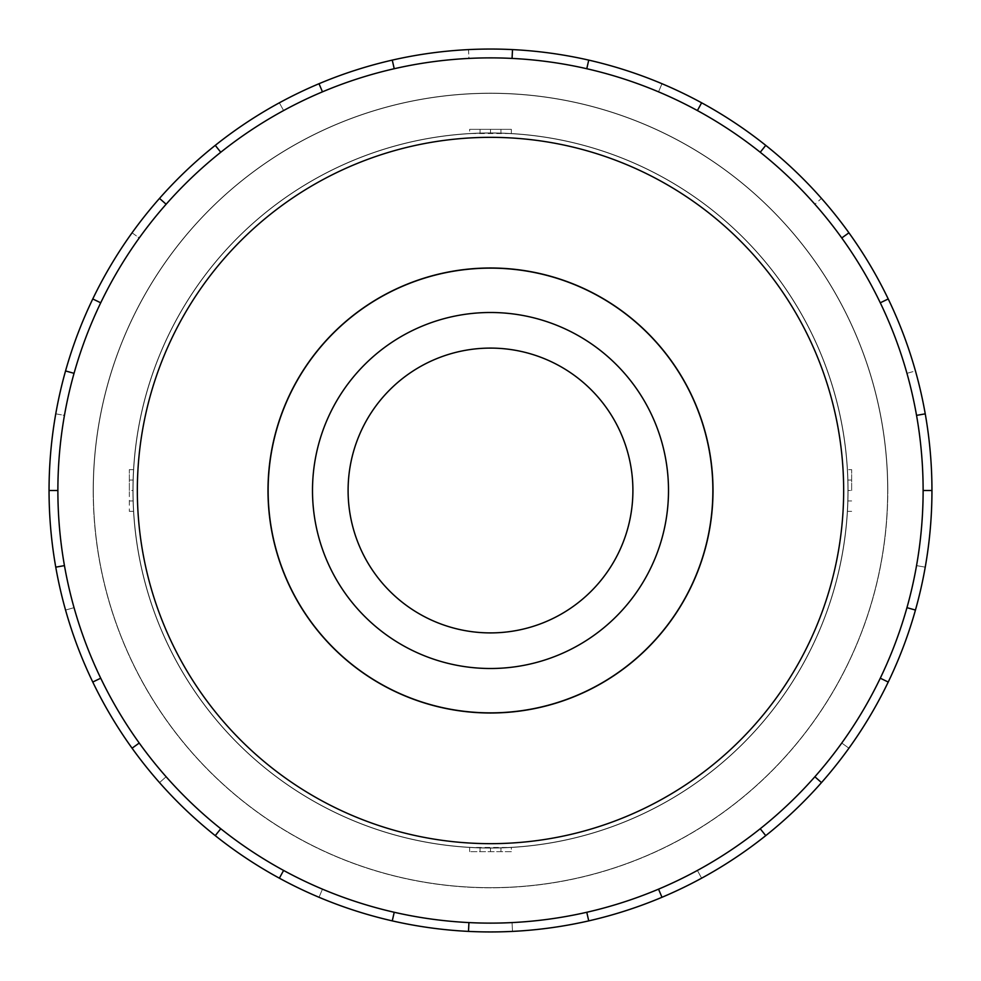 <?xml version="1.0" encoding="UTF-8"?>
<svg xmlns="http://www.w3.org/2000/svg" width="981" height="981" viewBox="0 0 981 981"><rect width="100%" height="100%" fill="white"/><g stroke="black" fill="none" stroke-linecap="round" stroke-linejoin="round"><path stroke-width="0.74" stroke-dasharray="4.91 3.68" d="M93.342 490.5A397.158 397.158 0 0 0 490.5 887.658A397.158 397.158 0 0 0 887.658 490.5A397.158 397.158 0 0 1 490.5 887.658A397.158 397.158 0 0 1 93.342 490.5A397.158 397.158 0 0 1 490.5 93.342A397.158 397.158 0 0 1 887.658 490.5A397.158 397.158 0 0 0 490.5 93.342A397.158 397.158 0 0 0 93.342 490.5A397.158 397.158 0 0 0 490.5 887.658A397.158 397.158 0 0 0 887.658 490.5A397.158 397.158 0 0 1 490.5 887.658A397.158 397.158 0 0 1 93.342 490.5A397.158 397.158 0 0 1 490.5 93.342A397.158 397.158 0 0 1 887.658 490.5A397.158 397.158 0 0 0 490.5 93.342A397.158 397.158 0 0 0 93.342 490.5M129.345 490.5L129.345 469.641L129.345 511.359L129.345 490.5L132.925 490.5A357.575 357.575 0 0 0 490.5 848.075A357.575 357.575 0 0 0 848.075 490.5A357.575 357.575 0 0 1 847.461 511.359L848.075 490.5A357.575 357.575 0 0 1 490.5 848.075A357.575 357.575 0 0 1 132.925 490.5L133.539 511.359A357.575 357.575 0 0 1 132.925 490.5A357.575 357.575 0 0 0 490.5 848.075A357.575 357.575 0 0 0 848.075 490.5A357.575 357.575 0 0 1 490.5 848.075A357.575 357.575 0 0 1 132.925 490.5A357.575 357.575 0 0 0 490.5 848.075A357.575 357.575 0 0 0 848.075 490.5A357.575 357.575 0 0 1 490.5 848.075A357.575 357.575 0 0 1 132.925 490.5A357.575 357.575 0 0 1 490.5 132.925A357.575 357.575 0 0 1 848.075 490.5A357.575 357.575 0 0 0 490.5 132.925A357.575 357.575 0 0 0 132.925 490.5A357.575 357.575 0 0 1 490.5 132.925A357.575 357.575 0 0 1 848.075 490.5A357.575 357.575 0 0 0 490.5 132.925A357.575 357.575 0 0 0 132.925 490.5A357.575 357.575 0 0 1 133.539 469.641L132.925 490.5A357.575 357.575 0 0 1 490.5 132.925A357.575 357.575 0 0 1 848.075 490.5L851.655 490.5L851.655 469.641L851.655 490.5M480.065 847.927A357.575 357.575 0 0 1 469.641 847.461L511.359 847.461A357.575 357.575 0 0 1 480.065 847.927L480.065 851.655L480.065 847.927M268.132 490.5A222.368 222.368 0 0 0 490.5 712.868A222.368 222.368 0 0 0 712.868 490.5A222.368 222.368 0 0 1 490.5 712.868A222.368 222.368 0 0 1 268.132 490.5A222.368 222.368 0 0 1 490.5 268.132A222.368 222.368 0 0 1 712.868 490.5A222.368 222.368 0 0 1 490.5 712.868A222.368 222.368 0 0 1 268.132 490.5A222.368 222.368 0 0 1 490.5 268.132A222.368 222.368 0 0 1 712.868 490.5A222.368 222.368 0 0 0 490.5 268.132A222.368 222.368 0 0 0 268.132 490.5M847.927 490.5A357.427 357.427 0 0 1 490.5 847.927A357.427 357.427 0 0 1 133.073 490.5A357.427 357.427 0 0 0 490.5 847.927A357.427 357.427 0 0 0 847.927 490.5A357.427 357.427 0 0 0 490.5 133.073A357.427 357.427 0 0 0 133.073 490.5A357.427 357.427 0 0 1 490.5 133.073A357.427 357.427 0 0 1 847.927 490.5A357.427 357.427 0 0 1 490.5 847.927A357.427 357.427 0 0 1 133.073 490.5A357.427 357.427 0 0 0 490.5 847.927A357.427 357.427 0 0 0 847.927 490.5A357.427 357.427 0 0 0 490.5 133.073A357.427 357.427 0 0 0 133.073 490.5A357.427 357.427 0 0 1 490.5 133.073A357.427 357.427 0 0 1 847.927 490.5M348.096 490.5A142.404 142.404 0 0 0 490.5 632.904A142.404 142.404 0 0 0 632.904 490.5A142.404 142.404 0 0 1 490.5 632.904A142.404 142.404 0 0 1 348.096 490.5A142.404 142.404 0 0 1 490.5 348.096A142.404 142.404 0 0 1 632.904 490.5A142.404 142.404 0 0 1 490.5 632.904A142.404 142.404 0 0 1 348.096 490.5A142.404 142.404 0 0 1 490.5 348.096A142.404 142.404 0 0 1 632.904 490.5A142.404 142.404 0 0 0 490.5 348.096A142.404 142.404 0 0 0 348.096 490.5M668.502 490.5A178.002 178.002 0 0 1 490.5 668.502A178.002 178.002 0 0 1 312.498 490.5A178.002 178.002 0 0 0 490.5 668.502A178.002 178.002 0 0 0 668.502 490.5A178.002 178.002 0 0 0 490.5 312.498A178.002 178.002 0 0 0 312.498 490.5A178.002 178.002 0 0 0 490.5 668.502A178.002 178.002 0 0 0 668.502 490.5A178.002 178.002 0 0 0 490.5 312.498A178.002 178.002 0 0 0 312.498 490.5A178.002 178.002 0 0 1 490.5 312.498A178.002 178.002 0 0 1 668.502 490.5M267.997 490.5A222.503 222.503 0 0 0 490.5 713.003A222.503 222.503 0 0 0 713.003 490.5A222.503 222.503 0 0 1 490.5 713.003A222.503 222.503 0 0 1 267.997 490.5A222.503 222.503 0 0 1 490.5 267.997A222.503 222.503 0 0 1 713.003 490.5A222.503 222.503 0 0 1 490.5 713.003A222.503 222.503 0 0 1 267.997 490.5A222.503 222.503 0 0 1 490.5 267.997A222.503 222.503 0 0 1 713.003 490.5A222.503 222.503 0 0 0 490.5 267.997A222.503 222.503 0 0 0 267.997 490.5M74.053 373.332A432.621 432.621 0 0 1 139.241 237.966L132.067 232.804A441.45 441.45 0 0 0 92.766 298.96L100.724 302.798A432.621 432.621 0 0 1 283.595 110.559L279.377 102.809A441.45 441.45 0 0 0 215.256 145.36L220.762 152.263A432.621 432.621 0 0 1 468.93 58.419L468.501 49.602A441.45 441.45 0 0 0 392.265 60.123L394.227 68.731A432.621 432.621 0 0 1 658.545 91.846L661.979 83.716A441.45 441.45 0 0 0 588.735 60.123L586.773 68.731A432.621 432.621 0 0 1 814.868 204.244L821.489 198.395A441.45 441.45 0 0 0 765.744 145.36L760.238 152.263A432.621 432.621 0 0 1 906.947 373.332L915.445 370.941A441.45 441.45 0 0 0 888.234 298.96L880.276 302.798A432.621 432.621 0 0 1 880.276 678.202L888.234 682.04L880.276 678.202A432.621 432.621 0 0 1 760.238 828.737L765.744 835.64L760.238 828.737A432.621 432.621 0 0 1 586.773 912.269L588.735 920.877L586.773 912.269A432.621 432.621 0 0 1 394.227 912.269L392.265 920.877L394.227 912.269A432.621 432.621 0 0 1 220.762 828.737L215.256 835.64L220.762 828.737A432.621 432.621 0 0 1 100.724 678.202L92.766 682.04L100.724 678.202A432.621 432.621 0 0 1 490.5 57.879A432.621 432.621 0 0 1 923.121 490.5A432.621 432.621 0 0 1 490.5 923.121A432.621 432.621 0 0 1 64.452 415.38L55.758 413.847A441.45 441.45 0 0 0 49.05 490.5A441.45 441.45 0 0 1 490.5 49.05A441.45 441.45 0 0 1 931.95 490.5L923.121 490.5L931.95 490.5A441.45 441.45 0 0 0 490.5 49.05A441.45 441.45 0 0 0 392.265 920.877A441.45 441.45 0 0 0 931.95 490.5A441.45 441.45 0 0 1 490.5 931.95A441.45 441.45 0 0 1 49.05 490.5L57.879 490.5A432.621 432.621 0 0 1 74.053 373.332L65.555 370.941M93.195 490.5A397.305 397.305 0 0 0 490.5 887.805A397.305 397.305 0 0 0 887.805 490.5A397.305 397.305 0 0 1 490.5 887.805A397.305 397.305 0 0 1 93.195 490.5A397.305 397.305 0 0 0 490.5 887.805A397.305 397.305 0 0 0 887.805 490.5A397.305 397.305 0 0 1 490.5 887.805A397.305 397.305 0 0 1 93.195 490.5A397.305 397.305 0 0 1 490.5 93.195A397.305 397.305 0 0 1 887.805 490.5A397.305 397.305 0 0 0 490.5 93.195A397.305 397.305 0 0 0 93.195 490.5A397.305 397.305 0 0 1 490.5 93.195A397.305 397.305 0 0 1 887.805 490.5A397.305 397.305 0 0 0 490.5 93.195A397.305 397.305 0 0 0 93.195 490.5M843.66 490.5A353.16 353.16 0 0 1 490.5 843.66A353.16 353.16 0 0 1 137.34 490.5A353.16 353.16 0 0 1 490.5 137.34A353.16 353.16 0 0 1 843.66 490.5M74.053 607.668L65.555 610.059L74.053 607.668M166.132 776.756L159.511 782.605L166.132 776.756M322.455 889.154L319.021 897.284L322.455 889.154M512.07 922.581L512.499 931.398L512.07 922.581M697.405 870.441L701.623 878.191L697.405 870.441M841.759 743.034L848.933 748.196L841.759 743.034M916.548 565.62L925.242 567.153L916.548 565.62M906.947 373.332L915.445 370.941A441.45 441.45 0 0 1 931.95 490.5L923.121 490.5A432.621 432.621 0 0 0 906.947 373.332M880.276 302.798L888.234 298.96A441.45 441.45 0 0 0 821.489 198.395L814.868 204.244A432.621 432.621 0 0 1 880.276 302.798L888.234 298.96M760.238 152.263L765.744 145.36A441.45 441.45 0 0 0 661.979 83.716L658.545 91.846A432.621 432.621 0 0 1 760.238 152.263L765.744 145.36M586.773 68.731L588.735 60.123A441.45 441.45 0 0 0 468.501 49.602L468.93 58.419A432.621 432.621 0 0 1 586.773 68.731L588.735 60.123M394.227 68.731L392.265 60.123A441.45 441.45 0 0 0 279.377 102.809L283.595 110.559A432.621 432.621 0 0 1 394.227 68.731L392.265 60.123M220.762 152.263L215.256 145.36A441.45 441.45 0 0 0 132.067 232.804L139.241 237.966A432.621 432.621 0 0 1 220.762 152.263L215.256 145.36M100.724 302.798L92.766 298.96A441.45 441.45 0 0 0 55.758 413.847L64.452 415.38A432.621 432.621 0 0 1 100.724 302.798L92.766 298.96M923.121 490.5A432.621 432.621 0 0 1 64.452 565.62A432.621 432.621 0 0 1 57.879 490.5L49.05 490.5A441.45 441.45 0 0 0 490.5 931.95A441.45 441.45 0 0 0 931.95 490.5M166.132 204.244L159.511 198.395M322.455 91.846L319.021 83.716M512.07 58.419L512.499 49.602M697.405 110.559L701.623 102.809M841.759 237.966L848.933 232.804M916.548 415.38L925.242 413.847M906.947 607.668L915.445 610.059M880.276 678.202L888.234 682.04M814.868 776.756L821.489 782.605M760.238 828.737L765.744 835.64M658.545 889.154L661.979 897.284M586.773 912.269L588.735 920.877M468.93 922.581L468.501 931.398M394.227 912.269L392.265 920.877M283.595 870.441L279.377 878.191M220.762 828.737L215.256 835.64M139.241 743.034L132.067 748.196M100.724 678.202L92.766 682.04M64.452 565.62L55.758 567.153M57.879 490.5L49.05 490.5M847.927 500.935L851.655 500.935L847.927 500.935M847.461 511.359L851.655 511.359M129.345 511.359L133.539 511.359M129.345 500.935L133.073 500.935L129.345 500.935M847.461 469.641A357.575 357.575 0 0 1 848.075 490.5L847.461 469.641L851.655 469.641M847.927 480.065L851.655 480.065L847.927 480.065M129.345 469.641L133.539 469.641M129.345 480.065L133.073 480.065L129.345 480.065M848.075 490.5A357.575 357.575 0 0 0 490.5 132.925A357.575 357.575 0 0 0 132.925 490.5M469.641 133.539A357.575 357.575 0 0 1 511.359 133.539L469.641 133.539L469.641 129.345L511.359 129.345L469.641 129.345M500.935 133.073L500.935 129.345L500.935 133.073M511.359 133.539L511.359 129.345M511.359 851.655L469.641 851.655L511.359 851.655L511.359 847.461M500.935 851.655L500.935 847.927L500.935 851.655M480.065 133.073L480.065 129.345L480.065 133.073M490.5 132.925L490.5 129.345M490.5 851.655L490.5 848.075M469.641 851.655L469.641 847.461"/><path stroke-width="1.47" d="M268.132 490.5A222.368 222.368 0 0 0 490.5 712.868A222.368 222.368 0 0 0 712.868 490.5A222.368 222.368 0 0 0 490.5 268.132A222.368 222.368 0 0 0 268.132 490.5M348.096 490.5A142.404 142.404 0 0 0 490.5 632.904A142.404 142.404 0 0 0 632.904 490.5A142.404 142.404 0 0 0 490.5 348.096A142.404 142.404 0 0 0 348.096 490.5M668.502 490.5A178.002 178.002 0 0 1 490.5 668.502A178.002 178.002 0 0 1 312.498 490.5A178.002 178.002 0 0 1 490.5 312.498A178.002 178.002 0 0 1 668.502 490.5M267.997 490.5A222.503 222.503 0 0 0 490.5 713.003A222.503 222.503 0 0 0 713.003 490.5A222.503 222.503 0 0 0 490.5 267.997A222.503 222.503 0 0 0 267.997 490.5M923.121 490.5A432.621 432.621 0 0 0 490.5 57.879A432.621 432.621 0 0 0 57.879 490.5A432.621 432.621 0 0 0 490.5 923.121A432.621 432.621 0 0 0 923.121 490.5L931.95 490.5A441.45 441.45 0 0 1 888.234 682.04L880.276 678.202M843.66 490.5A353.16 353.16 0 0 0 490.5 137.34A353.16 353.16 0 0 0 137.34 490.5A353.16 353.16 0 0 0 490.5 843.66A353.16 353.16 0 0 0 843.66 490.5M64.452 565.62L55.758 567.153A441.45 441.45 0 0 1 888.234 298.96A441.45 441.45 0 0 1 931.95 490.5M74.053 373.332L65.555 370.941M92.766 298.96L100.724 302.798M49.05 490.5L57.879 490.5M166.132 204.244L159.511 198.395M215.256 145.36L220.762 152.263M322.455 91.846L319.021 83.716M392.265 60.123L394.227 68.731M512.07 58.419L512.499 49.602M588.735 60.123L586.773 68.731M697.405 110.559L701.623 102.809M765.744 145.36L760.238 152.263M841.759 237.966L848.933 232.804M888.234 298.96L880.276 302.798M916.548 415.38L925.242 413.847M906.947 607.668L915.445 610.059M814.868 776.756L821.489 782.605A441.45 441.45 0 0 1 765.744 835.64L760.238 828.737M888.234 682.04A441.45 441.45 0 0 1 821.489 782.605M658.545 889.154L661.979 897.284A441.45 441.45 0 0 1 588.735 920.877L586.773 912.269M765.744 835.64A441.45 441.45 0 0 1 661.979 897.284M468.93 922.581L468.501 931.398A441.45 441.45 0 0 1 392.265 920.877L394.227 912.269M588.735 920.877A441.45 441.45 0 0 1 468.501 931.398M283.595 870.441L279.377 878.191A441.45 441.45 0 0 1 215.256 835.64L220.762 828.737M392.265 920.877A441.45 441.45 0 0 1 279.377 878.191M139.241 743.034L132.067 748.196A441.45 441.45 0 0 1 92.766 682.04L100.724 678.202M215.256 835.64A441.45 441.45 0 0 1 132.067 748.196M92.766 682.04A441.45 441.45 0 0 1 55.758 567.153"/></g></svg>
